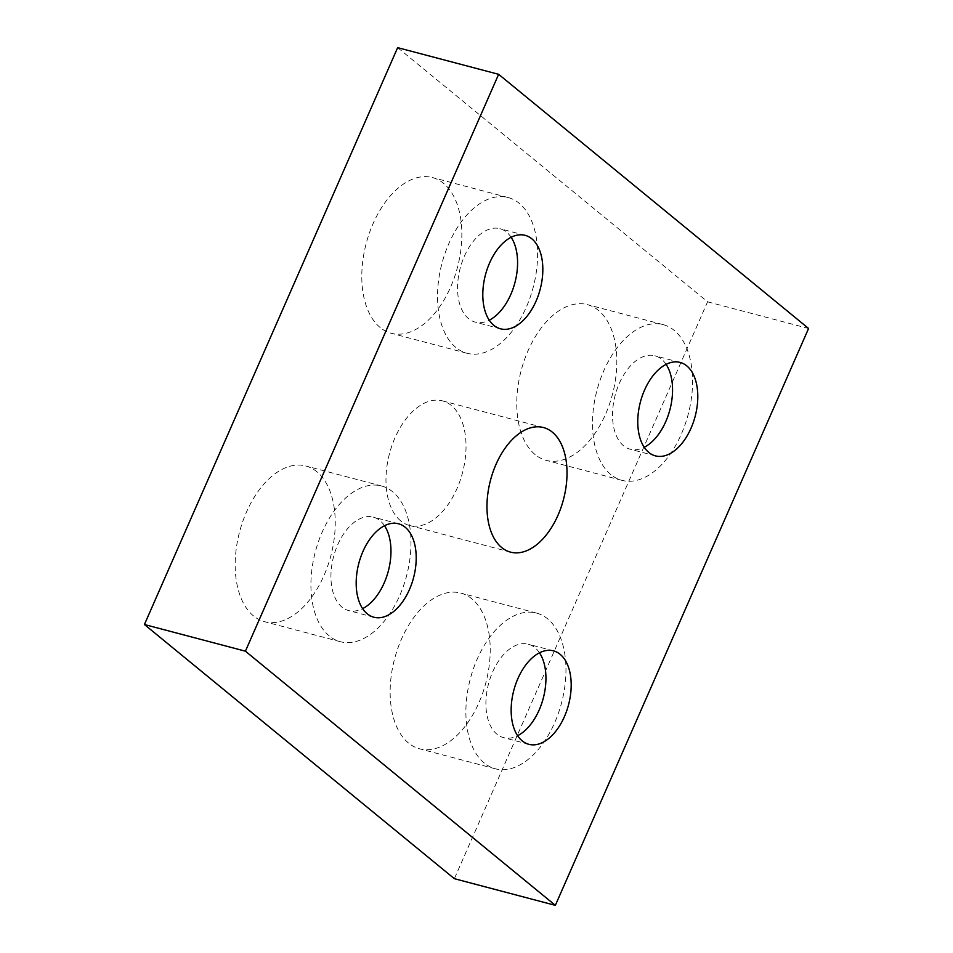 <?xml version="1.0" encoding="UTF-8"?>
<svg xmlns="http://www.w3.org/2000/svg" width="953" height="953" viewBox="0 0 953 953"><rect width="100%" height="100%" fill="white"/><g stroke="black" fill="none" stroke-linecap="round" stroke-linejoin="round"><path stroke-width="0.71" stroke-dasharray="4.76 3.57" d="M253.558 615.96A80.54 47.173 -75.2 0 1 242.67 521.756A80.54 47.173 -75.2 0 1 305.77 465.969A80.54 47.173 -75.2 0 1 316.861 471.735A80.54 47.173 -75.2 0 1 327.749 565.939A80.54 47.173 -75.2 0 1 264.66 621.725A80.54 47.173 -75.2 0 1 253.558 615.96M329.297 635.949A80.54 47.173 -75.2 0 1 318.409 541.745A80.54 47.173 -75.2 0 1 381.51 485.97A80.54 47.173 -75.2 0 1 392.612 491.736A80.54 47.173 -75.2 0 1 403.488 585.94A80.54 47.173 -75.2 0 1 340.4 641.714A80.54 47.173 -75.2 0 1 329.297 635.949M408.527 743.042A80.54 47.173 -75.2 0 1 397.639 648.838A80.54 47.173 -75.2 0 1 460.74 593.064A80.54 47.173 -75.2 0 1 471.842 598.818A80.54 47.173 -75.2 0 1 482.73 693.022A80.54 47.173 -75.2 0 1 419.63 748.808A80.54 47.173 -75.2 0 1 408.527 743.042M484.267 763.031A80.54 47.173 -75.2 0 1 473.379 668.827A80.54 47.173 -75.2 0 1 536.479 613.053A80.54 47.173 -75.2 0 1 547.582 618.819A80.54 47.173 -75.2 0 1 558.47 713.023A80.54 47.173 -75.2 0 1 495.369 768.797A80.54 47.173 -75.2 0 1 484.267 763.031M535.145 454.605A80.54 47.173 -75.2 0 1 524.257 360.401A80.54 47.173 -75.2 0 1 587.358 304.615A80.54 47.173 -75.2 0 1 598.448 310.38A80.54 47.173 -75.2 0 1 609.336 404.584A80.54 47.173 -75.2 0 1 546.248 460.37A80.54 47.173 -75.2 0 1 535.145 454.605M610.885 474.594A80.54 47.173 -75.2 0 1 599.997 380.39A80.54 47.173 -75.2 0 1 663.097 324.616A80.54 47.173 -75.2 0 1 674.2 330.381A80.54 47.173 -75.2 0 1 685.076 424.585A80.54 47.173 -75.2 0 1 621.987 480.36A80.54 47.173 -75.2 0 1 610.885 474.594M380.176 327.522A80.54 47.173 -75.2 0 1 369.287 233.318A80.54 47.173 -75.2 0 1 432.388 177.532A80.54 47.173 -75.2 0 1 443.479 183.298A80.54 47.173 -75.2 0 1 454.367 277.502A80.54 47.173 -75.2 0 1 391.266 333.288A80.54 47.173 -75.2 0 1 380.176 327.522M455.915 347.511A80.54 47.173 -75.2 0 1 445.027 253.307A80.54 47.173 -75.2 0 1 508.128 197.533A80.54 47.173 -75.2 0 1 519.218 203.299A80.54 47.173 -75.2 0 1 530.106 297.503A80.54 47.173 -75.2 0 1 467.006 353.277A80.54 47.173 -75.2 0 1 455.915 347.511M400.689 520.862A64.435 37.739 -75.2 0 1 391.969 445.492A64.435 37.739 -75.2 0 1 442.454 400.868A64.435 37.739 -75.2 0 1 451.329 405.478A64.435 37.739 -75.2 0 1 460.037 480.848A64.435 37.739 -75.2 0 1 409.564 525.472A64.435 37.739 -75.2 0 1 400.689 520.862M511.142 237.285A48.329 28.304 104.8 0 0 506.555 232.139A48.329 28.304 104.8 0 0 499.908 228.684A48.329 28.304 104.8 0 0 462.05 262.146A48.329 28.304 104.8 0 0 468.578 318.671A48.329 28.304 104.8 0 0 475.237 322.126A48.329 28.304 104.8 0 0 489.246 320.196M666.111 364.368A48.329 28.304 104.8 0 0 661.537 359.221A48.329 28.304 104.8 0 0 654.878 355.767A48.329 28.304 104.8 0 0 617.02 389.229A48.329 28.304 104.8 0 0 623.548 445.754A48.329 28.304 104.8 0 0 630.207 449.208A48.329 28.304 104.8 0 0 644.216 447.279M539.493 652.805A48.329 28.304 104.8 0 0 534.919 647.659A48.329 28.304 104.8 0 0 528.26 644.204A48.329 28.304 104.8 0 0 490.402 677.666A48.329 28.304 104.8 0 0 496.93 734.191A48.329 28.304 104.8 0 0 503.589 737.646A48.329 28.304 104.8 0 0 517.61 735.716M384.524 525.722A48.329 28.304 104.8 0 0 379.949 520.576A48.329 28.304 104.8 0 0 373.29 517.122A48.329 28.304 104.8 0 0 335.432 550.584A48.329 28.304 104.8 0 0 341.96 607.109A48.329 28.304 104.8 0 0 348.619 610.563A48.329 28.304 104.8 0 0 362.628 608.633M397.651 47.65L707.591 301.815L454.367 878.69M707.591 301.815L808.585 328.475M381.51 485.97L305.77 465.969M536.479 613.053L460.74 593.064M663.097 324.616L587.358 304.615M508.128 197.533L432.388 177.532M543.436 427.528L442.454 400.868M525.151 235.343L499.908 228.684M680.12 362.426L654.878 355.767M553.502 650.863L528.26 644.204M398.533 523.781L373.29 517.122M373.862 617.234L348.619 610.563M528.844 744.317L503.589 737.646M655.45 455.879L630.207 449.208M500.48 328.797L475.237 322.126M510.546 552.132L409.564 525.472M467.006 353.277L391.266 333.288M621.987 480.36L546.248 460.37M495.369 768.797L419.63 748.808M340.4 641.714L264.66 621.725"/><path stroke-width="1.43" d="M552.311 432.138A64.435 37.739 104.8 0 0 543.436 427.528A64.435 37.739 104.8 0 0 492.963 472.152A64.435 37.739 104.8 0 0 501.671 547.522A64.435 37.739 104.8 0 0 510.546 552.132A64.435 37.739 104.8 0 0 561.031 507.508A64.435 37.739 104.8 0 0 552.311 432.138M493.821 325.33A48.329 28.304 -75.2 0 1 487.293 268.817A48.329 28.304 -75.2 0 1 525.151 235.343A48.329 28.304 -75.2 0 1 531.81 238.798A48.329 28.304 -75.2 0 1 538.338 295.323A48.329 28.304 -75.2 0 1 500.48 328.797A48.329 28.304 -75.2 0 1 493.821 325.33M648.79 452.413A48.329 28.304 -75.2 0 1 642.262 395.9A48.329 28.304 -75.2 0 1 680.12 362.426A48.329 28.304 -75.2 0 1 686.779 365.881A48.329 28.304 -75.2 0 1 693.308 422.405A48.329 28.304 -75.2 0 1 655.45 455.879A48.329 28.304 -75.2 0 1 648.79 452.413M522.184 740.85A48.329 28.304 -75.2 0 1 515.644 684.337A48.329 28.304 -75.2 0 1 553.502 650.863A48.329 28.304 -75.2 0 1 560.161 654.33A48.329 28.304 -75.2 0 1 566.701 710.843A48.329 28.304 -75.2 0 1 528.844 744.317A48.329 28.304 -75.2 0 1 522.184 740.85M367.203 613.768A48.329 28.304 -75.2 0 1 360.675 557.255A48.329 28.304 -75.2 0 1 398.533 523.781A48.329 28.304 -75.2 0 1 405.192 527.247A48.329 28.304 -75.2 0 1 411.72 583.76A48.329 28.304 -75.2 0 1 373.862 617.234A48.329 28.304 -75.2 0 1 367.203 613.768M362.628 608.633A48.329 28.304 104.8 0 0 388.324 571.061A48.329 28.304 104.8 0 0 384.524 525.722M517.61 735.716A48.329 28.304 104.8 0 0 543.293 698.144A48.329 28.304 104.8 0 0 539.493 652.805M644.216 447.279A48.329 28.304 104.8 0 0 669.911 409.707A48.329 28.304 104.8 0 0 666.111 364.368M489.246 320.196A48.329 28.304 104.8 0 0 514.93 282.624A48.329 28.304 104.8 0 0 511.142 237.285M808.585 328.475L555.349 905.35L245.409 651.185L498.633 74.31L808.585 328.475M245.409 651.185L144.415 624.525L454.367 878.69L555.349 905.35M144.415 624.525L397.651 47.65L498.633 74.31"/></g></svg>
